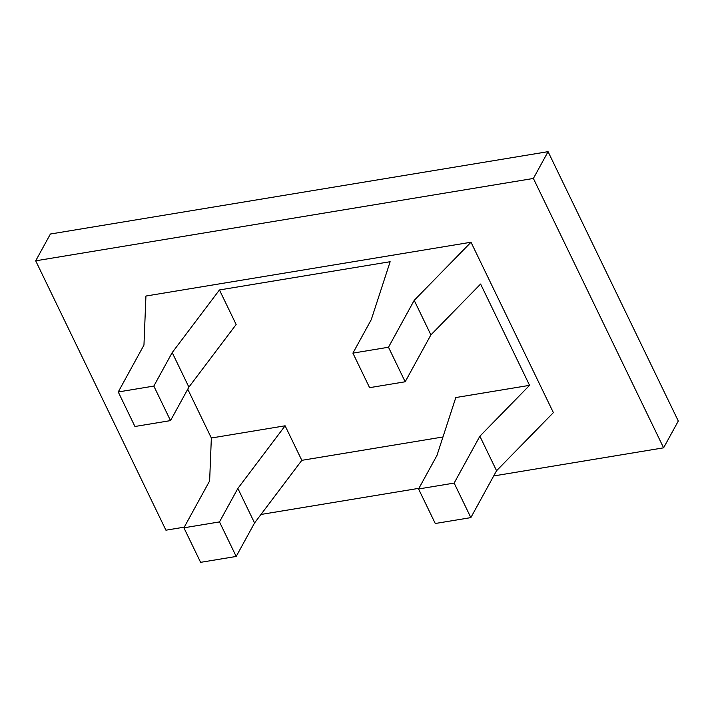 <?xml version="1.0" encoding="UTF-8"?>
<svg xmlns="http://www.w3.org/2000/svg" width="714" height="714" viewBox="0 0 714 714"><rect width="100%" height="100%" fill="white"/><g stroke="black" fill="none" stroke-linecap="round" stroke-linejoin="round"><path stroke-width="1.07" d="M236.191 556.456L200.607 562.337L183.909 527.807L219.493 521.916L236.191 556.456L254.559 522.96L301.817 460.334L285.118 425.794L237.869 488.43L254.559 522.96M219.493 521.916L237.869 488.43M529.574 385.346L455.809 397.546L436.941 455.478L418.565 488.974L435.263 523.505L470.847 517.614L496.56 470.731L479.87 436.2L529.574 385.346L480.602 284.038L430.899 334.893L414.2 300.353L471.008 242.233L553.377 412.612L496.56 470.731M35.7 260.815L533.385 178.455L548.075 151.663L50.399 234.022L35.7 260.815L165.925 530.19L184.266 527.155M548.075 151.663L678.3 421.037L663.601 447.83L533.385 178.455M260.976 514.464L418.922 488.322M493.704 475.952L663.601 447.83M183.909 527.807L209.63 480.924L211.353 438.003L187.755 389.192M471.008 242.233L145.933 296.033L143.96 345.076L118.247 391.959L134.937 426.499L170.521 420.608L188.889 387.122L172.199 352.582L219.448 289.955L236.147 324.495L188.889 387.122M405.177 381.776L369.593 387.666L352.903 353.127L388.487 347.236L405.177 381.776L430.899 334.893M388.487 347.236L414.2 300.353M418.565 488.974L454.149 483.083L479.87 436.2M454.149 483.083L470.847 517.614M118.247 391.959L153.831 386.078L172.199 352.582M153.831 386.078L170.521 420.608M352.903 353.127L371.271 319.64L390.147 261.708L219.448 289.955M442.966 436.977L301.817 460.334M211.353 438.003L285.118 425.794"/></g></svg>
